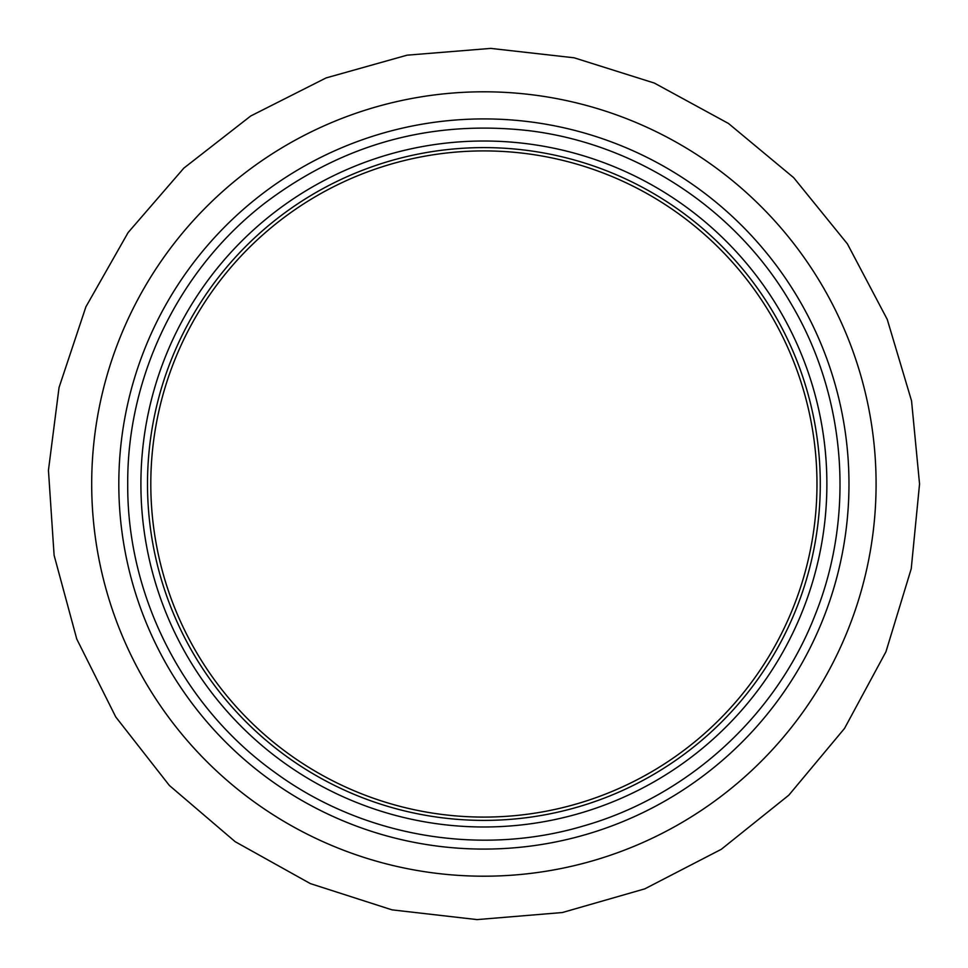 <?xml version="1.0" encoding="UTF-8"?>
<svg xmlns="http://www.w3.org/2000/svg" width="968" height="968" viewBox="0 0 968 968"><rect width="100%" height="100%" fill="white"/><g stroke="black" fill="none" stroke-linecap="round" stroke-linejoin="round"><path stroke-width="1.45" d="M848.972 484A365.081 365.081 0 0 1 483.891 849.081A365.081 365.081 0 0 1 118.81 484M826.878 484A342.987 342.987 0 0 0 483.891 141.013A342.987 342.987 0 0 0 140.905 484A342.987 342.987 0 0 0 483.891 826.987A342.987 342.987 0 0 0 826.878 484M483.891 849.081A365.081 365.081 0 0 0 848.972 484A365.081 365.081 0 0 0 483.891 118.919A365.081 365.081 0 0 0 118.81 484A365.081 365.081 0 0 0 483.891 849.081M483.891 817.089A333.089 333.089 0 0 1 195.427 317.456A333.089 333.089 0 0 1 772.355 317.456A333.089 333.089 0 0 1 483.891 817.089M483.891 820.392A336.392 336.392 0 0 0 820.283 484A336.392 336.392 0 0 0 483.891 147.608A336.392 336.392 0 0 0 147.499 484A336.392 336.392 0 0 0 483.891 820.392M483.891 876.197A392.197 392.197 0 0 0 876.088 484A392.197 392.197 0 0 0 483.891 91.803A392.197 392.197 0 0 0 91.694 484A392.197 392.197 0 0 0 483.891 876.197M127.715 484C127.05 375.56 179.491 268.499 265.583 202.566C343.713 143.784 431.365 119.802 528.528 130.632C636.206 143.554 735.849 209.015 790.469 302.694C846.25 395.682 855.603 514.54 815.056 615.116C775.767 716.187 687.582 796.422 583.268 826.031C479.317 856.934 361.875 836.437 274.537 772.149C183.303 706.809 126.953 596.215 127.715 484M919.552 484L911.553 400.885L887.245 319.404L847.399 243.876L793.724 177.713L728.493 123.48L654.368 83.079L574.145 57.802L490.74 48.4L407.068 55.176L326.095 77.924L250.736 115.978L183.835 168.129L128.103 232.574L85.91 306.808L59.048 387.502L48.448 470.315L54.099 555.257L76.762 639.037L115.773 716.985L169.364 785.459L235.151 841.676L310.353 883.602L392.016 909.86L477.055 919.6L562.347 912.534L644.797 888.854L721.281 849.311L788.799 795.188L844.519 728.432L885.95 651.754L911.239 568.724L919.552 484"/></g></svg>
